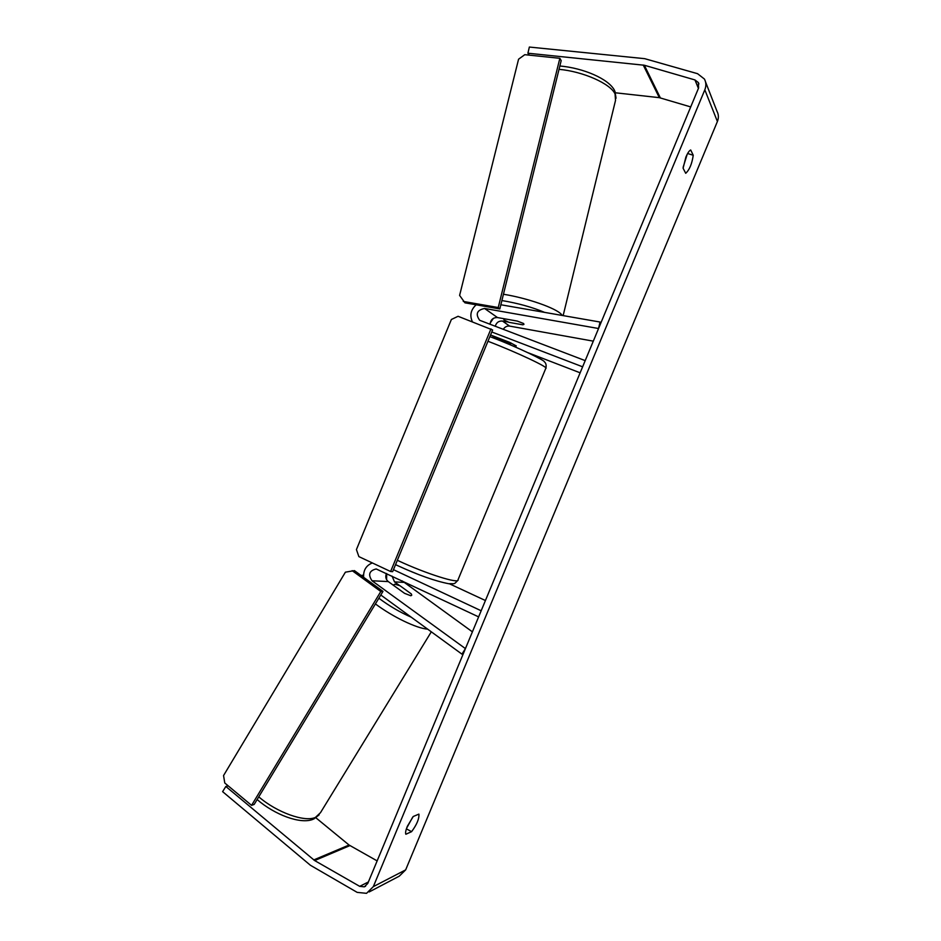 <?xml version="1.0" encoding="UTF-8"?>
<svg xmlns="http://www.w3.org/2000/svg" width="941" height="941" viewBox="0 0 941 941"><rect width="100%" height="100%" fill="white"/><g stroke="black" fill="none" stroke-linecap="round" stroke-linejoin="round"><path stroke-width="1.41" d="M600.911 322.834L600.04 322.034L500.847 304.766M493.413 318.329L490.179 323.081M492.061 335.584L496.601 338.666M593.3 341.148L509.681 326.115C506.94 325.798 504.799 326.892 503.27 329.385M514.48 345.547L516.186 345.876L509.634 342.348L490.555 334.972M528.136 352.769L580.138 372.812M491.79 331.985L582.632 366.814L585.196 360.626L479.687 320.293C475.276 314.071 476.899 310.13 484.556 308.46L598.558 328.515L600.04 322.034M476.17 304.79C470.771 309.754 469.512 315.411 472.382 321.763M490.108 324.363C490.567 319.74 493.025 317.47 497.507 317.564L517.315 321.081L523.608 323.516L523.949 324.374L522.808 324.81L508.975 322.34L504.153 320.058L503.764 319.164L504.47 318.799M508.222 322.069L502.459 321.046C498.742 320.81 496.342 322.563 495.248 326.327M386.445 573.492C385.163 576.715 385.775 579.421 388.292 581.585L404.571 593.348L410.841 595.759L411.746 595.23L411.335 593.936L399.96 585.725L394.844 584.208L393.867 584.737L394.15 585.82M463.184 654.007L461.937 654.136L380.799 595.006M386.598 579.68L386.716 573.622M472.406 631.846L402.195 580.903M419.004 574.704L406.512 569.599M393.467 569.67L481.169 610.768L478.628 616.884L376.212 568.952C369.26 570.658 367.86 574.586 372.024 580.762L465.43 648.608L461.937 654.136M449.504 583.82L485.427 600.523M363.614 577.303C363.273 570.211 366.178 565.423 372.354 562.941M399.619 585.573L394.526 581.903L392.056 576.127M698.587 87.995L367.755 883.47L364.32 886.834L359.709 886.351L314.647 860.556L225.84 786.464L222.617 791.652L310.389 865.25L357.192 892.386L366.543 893.327L373.318 886.645L704.821 89.818C706.326 85.996 706.185 82.396 704.421 79.044L697.563 73.692L644.714 58.671L529.36 47.05L527.913 53.214L644.338 65.247L694.964 79.938L698.351 82.561L698.587 87.995M683.154 167.204L687.189 154.3M412.723 817.094L406.618 828.186M405.853 834.244C405.23 832.973 405.724 830.338 407.335 826.327L413.24 816.494L418.898 814.118C419.274 818.752 416.828 824.61 411.593 831.668L405.853 834.244M685.883 157.088L683.095 168.239L685.718 173.297C689.494 169.839 692 163.816 693.235 155.253L690.694 149.972C689.247 150.631 687.648 152.995 685.883 157.088M705.538 81.902L717.018 111.344C718.689 114.52 718.818 117.907 717.407 121.495L405.653 869.884L399.243 876.177L369.166 891.95M615.543 92.806L659.323 97.664L690.706 106.921M377.141 860.897L349.064 845.03L315.941 817.835M228.192 785.853L225.84 786.464M529.254 55.154L527.913 53.214M687.624 153.501L693.235 155.253M406.394 828.833L411.593 831.668M497.895 337.831L497.46 338.878L510.587 343.924L510.998 342.947M390.609 571.516L392.644 571.658L492.625 329.973L458.079 316.294L451.374 319.493L356.427 549.568L358.874 556.613L390.609 571.516L490.967 328.88M251.565 805.355L254.176 804.437L382.987 591.383L380.811 591.501L251.565 805.355L224.77 782.994L223.558 775.549L345.394 572.175L354.404 570.611L382.987 591.383M352.134 570.634L380.811 591.501M463.254 301.426L498.236 307.542L499.812 308.942L561.177 60.636L559.86 58.307L524.784 54.684L518.573 59.201L459.608 295.403L464.948 302.826L499.812 308.942M498.236 307.542L559.86 58.307M491.273 335.29L490.602 334.855M497.507 317.564L484.556 308.46M509.681 326.115L502.459 321.046M388.292 581.585L372.024 580.762M403.607 582.361L394.526 581.903M431.307 631.823L320.458 812.718L315.435 817.411C304.778 822.422 276.889 812.506 258.763 796.851M375.412 603.922C392.773 616.943 416.875 628.494 427.626 629.141M411.217 617.178C400.054 612.32 389.268 605.992 378.858 598.217M717.407 121.495L704.821 89.818M405.653 869.884L373.318 886.645M349.064 845.03L313.753 859.933M349.911 845.606L314.647 860.556M368.378 881.964L359.709 886.351M698.422 88.395L694.964 79.938M660.347 97.876L644.338 65.247M659.323 97.664L643.244 65.035M397.349 560.283L398.114 560.648C425.697 573.634 460.008 584.396 458.044 579.727L545.78 368.39C549.873 367.943 517.315 352.534 488.744 341.559L487.956 341.254M563.141 315.611L615.52 100.405L615.061 93.982C610.591 83.714 583.126 71.457 559.025 69.34M503.447 294.251C527.43 298.109 555.872 308.072 561.389 314.365L562.295 315.458M544.592 312.377C532.135 307.166 517.891 303.225 501.894 300.544M494.625 337.737L496.483 338.948M257.128 799.544C274.49 814.6 300.297 824.516 312.965 819.352M361.097 575.469L363.508 575.174M393.867 584.737L393.503 585.349M319.152 814.847L313.8 818.999M364.32 886.834L365.626 886.163M698.351 82.561L698.916 83.961M489.873 336.619L492.331 337.56C519.056 347.711 545.851 361.097 544.298 361.767C545.945 362.991 546.486 365.084 545.933 368.025M395.561 564.635L397.831 565.706C418.357 575.127 435.342 581.138 448.786 583.738C455.091 583.444 453.633 584.867 457.785 580.374M496.401 339.148L497.083 337.513M515.656 347.135L516.221 345.782M616.049 98.229L614.943 91.277M559.848 65.999C582.891 67.952 608.686 78.738 614.532 90.442"/></g></svg>
